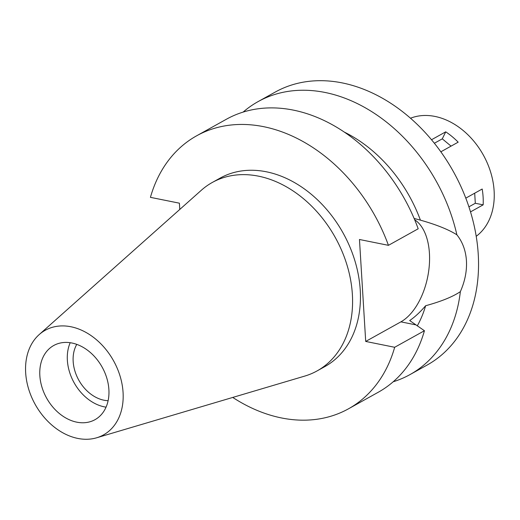 <?xml version="1.0" encoding="UTF-8"?>
<svg xmlns="http://www.w3.org/2000/svg" width="520" height="520" viewBox="0 0 520 520"><rect width="100%" height="100%" fill="white"/><g stroke="black" fill="none" stroke-linecap="round" stroke-linejoin="round"><path stroke-width="0.78" d="M77.779 438.418A59.878 44.843 60.9 0 1 30.14 393.471A59.878 44.843 60.9 0 1 39.188 334.581A59.878 44.843 60.9 0 1 70.954 326.762A59.878 44.843 60.9 0 1 121.394 381.03A59.878 44.843 60.9 0 1 96.623 437.794A59.878 44.843 60.9 0 1 77.779 438.418M76.784 422.168A42.445 31.791 -119.1 0 0 95.004 419.679A42.445 31.791 -119.1 0 0 106.821 378.163A42.445 31.791 -119.1 0 0 71.942 343.018A42.445 31.791 -119.1 0 0 53.729 345.501A42.445 31.791 -119.1 0 0 41.912 387.017A42.445 31.791 -119.1 0 0 76.784 422.168M39.188 334.581L201.35 190.242A107.809 80.743 60.9 0 1 212.264 182.481A107.809 80.743 60.9 0 1 258.538 176.169A107.809 80.743 60.9 0 1 347.12 265.447A107.809 80.743 60.9 0 1 317.109 370.897A107.809 80.743 60.9 0 1 304.759 376.084L96.623 437.794M317.109 370.897L324.974 366.522A107.809 80.743 -119.1 0 0 354.985 261.072A107.809 80.743 -119.1 0 0 266.403 171.795A107.809 80.743 -119.1 0 0 220.129 178.107L212.264 182.481M179.784 209.436L179.4 203.183L150.43 197.347A156.202 116.987 60.9 0 1 196.599 135.824A156.202 116.987 60.9 0 1 263.64 126.678A156.202 116.987 60.9 0 1 388.44 245.336L359.463 239.493L365.703 341.438L394.674 347.282A156.202 116.987 60.9 0 1 348.498 408.804A156.202 116.987 60.9 0 1 281.457 417.944A156.202 116.987 60.9 0 1 232.739 397.436M348.498 408.804L378.255 392.249A156.202 116.987 -119.1 0 0 424.431 330.726L409.682 320.534C414.791 317.109 420.108 312.175 425.64 305.734C441.142 301.483 452.712 296.79 460.356 291.649A156.202 116.987 60.9 0 1 409.975 374.601A156.202 116.987 60.9 0 1 393.192 381.771M394.674 347.282L424.431 330.726M414.687 219.797A54.672 30.518 -78.6 0 1 429.429 253.273A54.672 30.518 -78.6 0 1 400.894 321.854L365.703 341.438M196.599 135.824L226.356 119.262A156.202 116.987 -119.1 0 1 293.397 110.123A156.202 116.987 -119.1 0 1 418.191 228.781L388.44 245.336M417.261 325.91A129.031 96.642 -119.1 0 0 425.64 305.734M460.356 291.649C464.971 281.183 466.999 270.875 466.44 260.735C465.751 250.569 462.566 241.93 456.885 234.812C448.604 229.573 436.443 224.686 420.407 220.142L414.122 218.446M409.975 374.601L427.147 365.04A156.202 116.987 -119.1 0 0 470.626 212.264A156.202 116.987 -119.1 0 0 342.29 82.921A156.202 116.987 -119.1 0 0 275.249 92.059L258.076 101.615A156.202 116.987 60.9 0 1 325.117 92.476A156.202 116.987 60.9 0 1 456.885 234.812M420.407 220.142A129.031 96.642 -119.1 0 0 344.331 132.1M243.133 112.093A156.202 116.987 60.9 0 1 258.076 101.615M76.772 344.37A35.315 26.448 -119.1 0 0 77.578 377.819A35.315 26.448 -119.1 0 0 103.903 400.199A35.315 26.448 -119.1 0 0 108.115 400.693M106.054 407.154A42.445 31.791 60.9 0 1 104.312 406.848A42.445 31.791 60.9 0 1 70.2 342.713M451.054 146.126L442.279 138.847L445.725 131.84L431.516 139.744M442.279 138.847L434.375 143.24M440.85 151.808L458.172 142.168A67.912 50.863 60.9 0 0 445.725 131.84M470.516 211.887L483.158 204.847A67.912 50.863 60.9 0 0 482.19 189.02L465.797 198.139M476.216 236.308A67.912 50.863 -119.1 0 0 489.775 169.462A67.912 50.863 -119.1 0 0 435.012 116.441A67.912 50.863 -119.1 0 0 410.507 118.222M483.158 204.847L475.306 203.268L468.91 206.83M474.695 193.193L475.306 203.268M415.63 324.825L400.894 321.854"/></g></svg>

